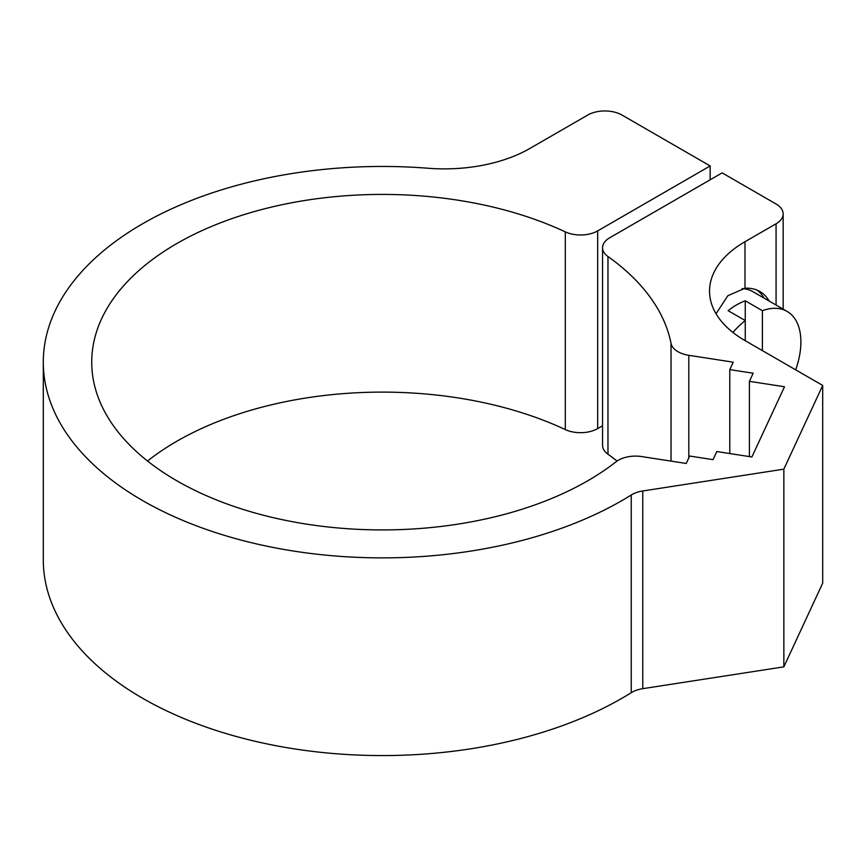 <?xml version="1.0" encoding="UTF-8"?>
<svg xmlns="http://www.w3.org/2000/svg" width="866" height="866" viewBox="0 0 866 866"><rect width="100%" height="100%" fill="white"/><g stroke="black" fill="none" stroke-linecap="round" stroke-linejoin="round"><path stroke-width="1.3" d="M745.258 340.728L745.258 320.572L728.133 310.688A66.585 38.44 120 0 1 745.258 300.794L745.258 320.572A66.585 38.44 120 0 0 732.917 332.436M745.258 300.794L762.383 310.688L762.383 350.611M795.67 369.825A66.585 38.44 120 0 0 787.107 311.424A66.585 38.44 120 0 0 762.383 310.688M742.14 288.573A66.585 38.44 -60 0 1 752.868 291.647L787.107 311.424M43.3 362.172L43.3 559.869A338.985 195.716 0 0 0 258.761 742.119A338.985 195.716 0 0 0 631.249 692.692A24.216 13.975 180 0 1 642.767 688.676L783.849 666.852L822.7 583.132L822.7 385.435L783.849 469.155L642.767 490.979A24.216 13.975 0 0 0 631.249 494.995A338.985 195.716 180 0 1 258.761 544.422A338.985 195.716 180 0 1 43.3 362.172A338.985 195.716 180 0 1 428.01 168.242A121.067 69.897 0 0 0 529.949 148.411L587.743 115.048A24.216 13.975 180 0 1 621.983 115.048L710.163 165.947L597.67 230.897A24.216 13.975 180 0 1 565.292 231.871A290.554 167.755 0 0 0 257.289 210.73A290.554 167.755 0 0 0 91.731 362.172A290.554 167.755 0 0 0 291.463 521.516A290.554 167.755 0 0 0 616.062 461.784A24.216 13.975 180 0 1 641.803 456.588L686.218 463.462L689.661 456.036L713.054 459.651L716.81 451.543L751.894 456.977L784.488 386.756L749.404 381.332L749.404 456.588M147.534 461.015A290.554 167.755 180 0 1 565.292 429.568A24.216 13.975 0 0 0 597.67 428.594L602.563 425.769M688.806 457.876L688.806 355.309A24.216 13.975 180 0 1 671.02 343.38A290.554 167.755 0 0 0 607.964 256.509A24.216 13.975 180 0 1 602.563 247.698L602.563 445.405A24.216 13.975 0 0 0 607.964 454.206A290.554 167.755 180 0 1 617.079 461.048M602.563 247.698A24.216 13.975 180 0 1 609.653 237.814L722.147 172.875L776.077 204.008A24.216 13.975 180 0 1 783.167 213.891A24.216 13.975 180 0 1 776.077 223.774L744.998 241.722A121.067 69.897 0 0 0 709.535 291.149A121.067 69.897 0 0 0 744.998 340.576L822.7 385.435M688.806 355.309L733.221 362.183L729.778 369.609L753.16 373.224L749.404 381.332M716.03 313.741L727.884 295.685L744.998 288.237A70.222 40.54 -60 0 1 759.818 291.474A70.222 40.54 -60 0 1 769.149 301.054M757.155 290.153A70.222 40.54 -60 0 1 764.018 298.088M729.778 369.609L729.778 453.557M710.163 165.947L710.163 179.792M783.849 469.155L783.849 666.852M642.767 688.676L642.767 490.979M631.249 494.995L631.249 692.692M597.67 428.594L597.67 230.897M565.292 231.871L565.292 429.568M776.077 223.774L776.077 305.048M607.964 454.206L607.964 256.509M671.02 343.38L671.02 461.102M744.998 241.722L744.998 288.237M783.167 213.891L783.167 309.14"/></g></svg>
